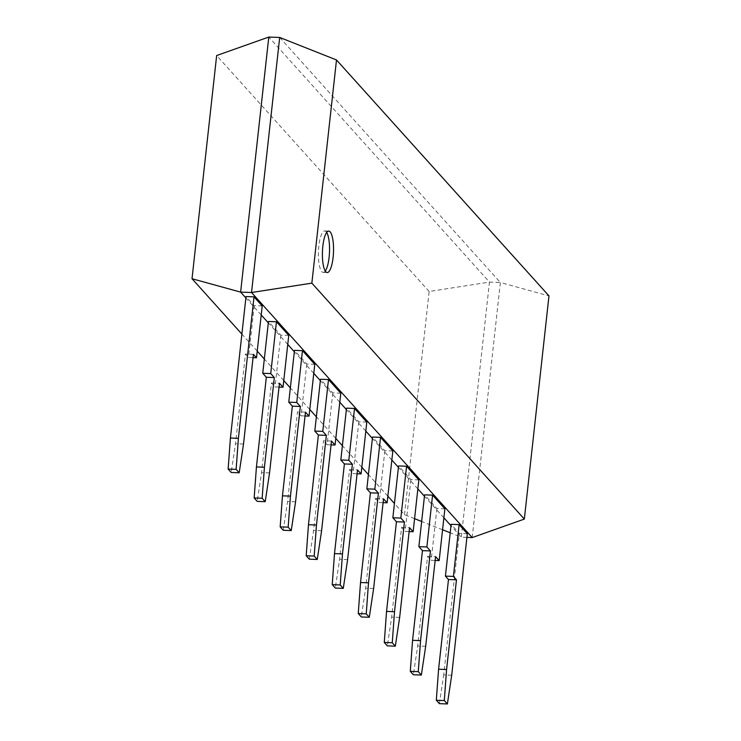 <?xml version="1.0" encoding="UTF-8"?>
<svg xmlns="http://www.w3.org/2000/svg" width="741" height="741" viewBox="0 0 741 741"><rect width="100%" height="100%" fill="white"/><g stroke="black" fill="none" stroke-linecap="round" stroke-linejoin="round"><path stroke-width="0.56" stroke-dasharray="3.71 2.78" d="M466.913 537.382L461.31 537.179L450.982 525.702M443.887 517.829L424.445 496.238M417.868 488.93L398.426 467.339M391.841 460.031L372.399 438.45M365.822 431.132L346.38 409.551M339.795 402.243L320.362 380.652M313.776 373.344L294.334 351.753M287.758 344.445L268.316 322.863M261.221 314.981L245.882 297.947M444.887 508.798L436.894 508.502L424.602 494.849M418.86 479.899L410.875 479.603L398.575 465.95M340.795 393.212L332.802 392.915L320.51 379.262M366.814 422.111L358.829 421.814L346.538 408.161M392.841 451L384.848 450.713L372.556 437.06M314.777 364.313L306.783 364.016L294.492 350.363M262.212 305.95L254.228 305.653L246.031 296.557M288.749 335.414L280.765 335.127L268.464 321.474M467.321 533.715L459.327 533.418L451.139 524.313M279.69 37.448L500.37 282.506L489.468 282.099L268.798 37.05M414.58 518.663L404.503 514.671L394.434 503.491M387.849 496.183L368.416 474.601M361.83 467.293L342.388 445.702M335.803 438.394L316.37 416.803M309.784 409.495L290.342 387.904M283.766 380.596L264.324 359.015M257.229 351.132L241.89 334.098M404.503 514.671L429.141 291.491L489.468 282.099L461.31 537.179L450.204 532.779M442.572 529.75L421.666 521.469M429.141 291.491L216.659 55.538M472.202 537.577L500.37 282.506L548.979 295.9M435.152 560.465L431.179 560.316L427.585 556.334L417.692 646.004L413.367 674.755M436.894 508.502L431.179 560.316M409.134 531.566L405.151 531.417L401.566 527.435L391.665 617.105L387.339 645.865M410.875 479.603L405.151 531.417M309.275 559.168L313.6 530.417L323.502 440.747L331.486 441.043M332.802 392.915L327.087 444.73L323.502 440.747M331.07 444.878L327.087 444.73M357.088 473.768L353.105 473.619L349.52 469.646L339.619 559.316L335.303 588.067M358.829 421.814L353.105 473.619M383.106 502.667L379.133 502.518L375.548 498.536L365.646 588.215L361.321 616.966M384.848 450.713L379.133 502.518M283.257 530.278L287.582 501.518L297.474 411.848L305.468 412.144M306.783 364.016L301.068 415.831L297.474 411.848M305.042 415.979L301.068 415.831M253.061 357.634L248.504 357.468L245.438 354.059L235.536 443.729L231.211 472.48M254.228 305.653L248.504 357.468M279.024 387.08L275.041 386.932L271.456 382.949L261.554 472.628L257.229 501.379M280.765 335.127L275.041 386.932M451.704 675.199L443.711 674.903L459.327 533.418M439.385 703.654L443.711 674.903M427.585 556.334L435.578 556.63M425.677 646.3L417.692 646.004M399.658 617.401L391.665 617.105M401.566 527.435L409.56 527.731M321.594 530.713L313.6 530.417M347.612 559.612L339.619 559.316M349.52 469.646L357.514 469.933M375.548 498.536L383.532 498.832M373.631 588.502L365.646 588.215M295.566 501.814L287.582 501.518M253.422 354.346L245.438 354.059M243.52 444.026L235.536 443.729M271.456 382.949L279.45 383.245M269.548 472.915L261.554 472.628M326.679 232.424A20.739 5.53 92.1 0 0 324.734 230.942A20.739 5.53 92.1 0 0 318.454 251.458A20.739 5.53 92.1 0 0 323.206 272.392A20.739 5.53 92.1 0 0 325.262 271.058M323.206 272.392L327.207 272.54M324.734 230.942L328.735 231.09"/><path stroke-width="1.11" d="M245.882 297.947L240.63 292.121L268.798 37.05L279.69 37.448L336.497 59.956L548.979 295.9L524.341 519.089L472.202 537.577L466.913 537.382M241.89 334.098L192.021 278.727L240.63 292.121L251.532 292.519L279.69 37.448M268.798 37.05L216.659 55.538L192.021 278.727M450.982 525.702L443.887 517.829M424.445 496.238L417.868 488.93M398.426 467.339L391.841 460.031M372.399 438.45L365.822 431.132M346.38 409.551L339.795 402.243M320.362 380.652L313.776 373.344M294.334 351.753L287.758 344.445M268.316 322.863L261.221 314.981M336.497 59.956L311.859 283.136L251.532 292.519L472.202 537.577M418.878 546.663L426.872 546.96L430.456 550.933L422.463 550.646L418.878 546.663L424.602 494.849L432.587 495.145L444.887 508.798L439.163 560.604L435.152 560.465M392.86 517.764L400.844 518.061L404.438 522.044L396.444 521.747L392.86 517.764L398.575 465.95L406.568 466.246L418.86 479.899L413.145 531.714L409.134 531.566M314.795 431.077L322.78 431.373L326.364 435.347L318.38 435.06L314.795 431.077L320.51 379.262L328.504 379.559L340.795 393.212L335.071 445.017L331.07 444.878M354.522 408.458L348.807 460.263L352.392 464.246L344.398 463.949L340.814 459.976L346.538 408.161L354.522 408.458L366.814 422.111L361.099 473.916L357.088 473.768M366.832 488.865L374.826 489.162L378.41 493.145L370.426 492.848L366.832 488.865L372.556 437.06L380.55 437.347L392.841 451L387.117 502.815L383.106 502.667M288.768 402.178L296.761 402.474L300.346 406.457L292.352 406.161L288.768 402.178L294.492 350.363L302.476 350.66L314.777 364.313L309.053 416.127L305.042 415.979M254.024 296.854L238.398 438.339L230.414 438.042L246.031 296.557L254.024 296.854L262.212 305.95L256.497 357.764L253.061 357.634M262.749 373.279L270.734 373.575L274.318 377.558L266.334 377.262L262.749 373.279L268.464 321.474L276.458 321.761L288.749 335.414L283.034 387.228L279.024 387.08M459.124 524.609L453.409 576.424L456.475 579.832L448.49 579.536L445.415 576.128L451.139 524.313L459.124 524.609L467.321 533.715L451.704 675.199L447.379 703.95L439.385 703.654L436.31 700.245L444.304 700.541L447.379 703.95M394.434 503.491L387.849 496.183M368.416 474.601L361.83 467.293M342.388 445.702L335.803 438.394M316.37 416.803L309.784 409.495M290.342 387.904L283.766 380.596M264.324 359.015L257.229 351.132M450.204 532.779L442.572 529.75M421.666 521.469L414.58 518.663M311.859 283.136L524.341 519.089M421.351 675.051L413.367 674.755L410.292 671.346L418.276 671.642L421.351 675.051L425.677 646.3L435.578 556.63L439.163 560.604M422.463 550.646L412.57 640.317L410.292 671.346M432.587 495.145L426.872 546.96M430.456 550.933L420.555 640.613L418.276 671.642M406.568 466.246L400.844 518.061M404.438 522.044L394.536 611.714L392.258 642.743L395.333 646.161L399.658 617.401L409.56 527.731L413.145 531.714M395.333 646.161L387.339 645.865L384.273 642.447L392.258 642.743M396.444 521.747L386.543 611.418L384.273 642.447M317.268 559.464L309.275 559.168L306.2 555.759L314.193 556.056L317.268 559.464L321.594 530.713L331.486 441.043L335.071 445.017M318.38 435.06L308.478 524.73L306.2 555.759M328.504 379.559L322.78 431.373M326.364 435.347L316.463 525.026L314.193 556.056M352.392 464.246L342.49 553.925L340.212 584.955L343.287 588.363L347.612 559.612L357.514 469.933L361.099 473.916M343.287 588.363L335.303 588.067L332.227 584.658L340.212 584.955M344.398 463.949L334.497 553.629L332.227 584.658M340.814 459.976L348.807 460.263M369.305 617.262L361.321 616.966L358.246 613.548L366.239 613.844L369.305 617.262L373.631 588.502L383.532 498.832L387.117 502.815M370.426 492.848L360.524 582.528L358.246 613.548M380.55 437.347L374.826 489.162M378.41 493.145L368.509 582.815L366.239 613.844M291.241 530.575L283.257 530.278L280.181 526.86L288.166 527.157L291.241 530.575L295.566 501.814L305.468 412.144L309.053 416.127M292.352 406.161L282.46 495.831L280.181 526.86M302.476 350.66L296.761 402.474M300.346 406.457L290.444 496.127L288.166 527.157M238.398 438.339L236.129 469.368L239.195 472.777L243.52 444.026L253.422 354.346L256.497 357.764M239.195 472.777L231.211 472.48L228.135 469.072L236.129 469.368M230.414 438.042L228.135 469.072M265.222 501.676L257.229 501.379L254.154 497.961L262.147 498.258L265.222 501.676L269.548 472.915L279.45 383.245L283.034 387.228M266.334 377.262L256.432 466.941L254.154 497.961M276.458 321.761L270.734 373.575M274.318 377.558L264.426 467.228L262.147 498.258M456.475 579.832L446.582 669.512L444.304 700.541M448.49 579.536L438.589 669.216L436.31 700.245M445.415 576.128L453.409 576.424M333.089 257.498A20.739 5.53 92.1 0 0 328.735 231.09A20.739 5.53 92.1 0 0 322.446 251.607A20.739 5.53 92.1 0 0 327.207 272.54A20.739 5.53 92.1 0 0 333.089 257.498M412.57 640.317L420.555 640.613M386.543 611.418L394.536 611.714M308.478 524.73L316.463 525.026M334.497 553.629L342.49 553.925M360.524 582.528L368.509 582.815M282.46 495.831L290.444 496.127M256.432 466.941L264.426 467.228M438.589 669.216L446.582 669.512M325.262 271.058A20.739 5.53 92.1 0 0 329.097 257.359A20.739 5.53 92.1 0 0 326.679 232.424"/></g></svg>
